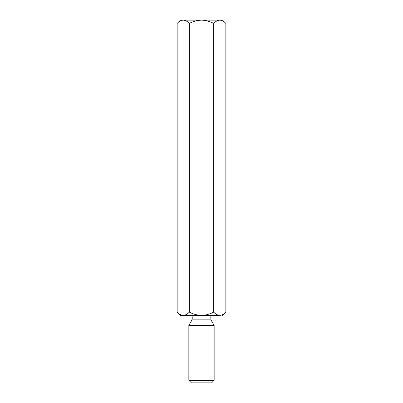 <?xml version="1.0" encoding="UTF-8"?>
<svg xmlns="http://www.w3.org/2000/svg" width="403" height="403" viewBox="0 0 403 403"><rect width="100%" height="100%" fill="white"/><g stroke="black" fill="none" stroke-linecap="round" stroke-linejoin="round"><path stroke-width="0.6" d="M183.239 20.15C179.511 20.15 179.511 20.15 183.239 20.15C179.511 20.15 179.511 20.15 183.239 20.15C181.098 20.276 179.073 21.364 177.149 23.414L177.149 312.108L177.149 23.414C179.073 21.364 181.098 20.276 183.239 20.15L222.587 20.15L183.239 20.15C185.4 20.286 187.43 21.374 189.324 23.414L189.324 312.108C193.133 314.154 197.193 315.242 201.5 315.373L180.413 315.373L177.149 312.108C179.073 314.159 181.098 315.247 183.239 315.373L183.239 315.373C185.4 315.237 187.43 314.149 189.324 312.108L189.324 23.414C193.133 21.369 197.193 20.281 201.5 20.15C205.792 20.281 209.852 21.369 213.676 23.414C215.595 21.364 217.625 20.276 219.761 20.15L219.761 20.15C221.927 20.286 223.952 21.374 225.851 23.414L222.587 20.15L225.851 23.414C223.952 21.374 221.927 20.286 219.761 20.15C217.625 20.276 215.595 21.364 213.676 23.414L213.676 312.108C215.595 314.159 217.625 315.247 219.761 315.373C221.927 315.237 223.952 314.149 225.851 312.108L225.851 23.414L225.851 312.108C223.952 314.149 221.927 315.237 219.761 315.373C223.489 315.373 223.489 315.373 219.761 315.373L201.5 315.373C205.792 315.242 209.852 314.154 213.676 312.108L213.676 23.414C209.852 21.369 205.792 20.281 201.5 20.15C197.193 20.281 193.133 21.369 189.324 23.414C187.43 21.374 185.4 20.286 183.239 20.15L183.39 20.15M211.62 382.85L191.38 382.85L211.62 382.85L214.154 380.321L188.846 380.321L214.154 380.321L214.154 325.433L188.846 325.433L188.846 380.321L188.846 325.433L214.154 325.433L211.006 319.982L191.994 319.982L211.006 319.982L214.154 325.433M192.221 319.136L210.779 319.136L192.221 319.136L192.221 317.06L192.221 319.136M210.779 317.06L192.221 317.06L210.779 317.06C210.885 316.043 211.449 315.478 212.467 315.373C211.449 315.478 210.885 316.043 210.779 317.06L211.006 319.982M191.38 382.85L188.846 380.321L191.38 382.85M219.761 315.373C223.489 315.373 223.489 315.373 219.761 315.373C217.625 315.247 215.595 314.159 213.676 312.108C209.852 314.154 205.792 315.242 201.5 315.373L219.761 315.373M201.5 315.373C197.193 315.242 193.133 314.154 189.324 312.108C187.43 314.149 185.4 315.237 183.239 315.373L201.5 315.373M177.149 312.108L180.413 315.373L183.239 315.373C181.098 315.247 179.073 314.159 177.149 312.108M191.994 319.982L188.846 325.433M192.221 317.06C192.115 316.038 191.551 315.478 190.533 315.373M225.851 312.108L222.587 315.373M177.149 23.414L180.413 20.15"/></g></svg>
